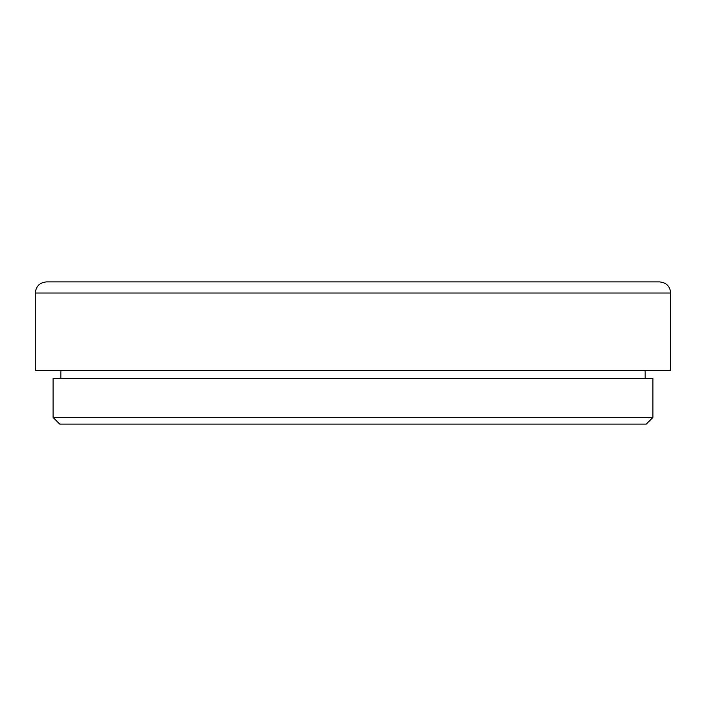 <?xml version="1.0" encoding="UTF-8"?>
<svg xmlns="http://www.w3.org/2000/svg" width="706" height="706" viewBox="0 0 706 706"><rect width="100%" height="100%" fill="white"/><g stroke="black" fill="none" stroke-linecap="round" stroke-linejoin="round"><path stroke-width="1.06" d="M659.589 281.906L46.411 281.906C39.66 282.568 35.962 286.265 35.3 293.016L670.7 293.016C670.038 286.265 666.34 282.568 659.589 281.906M670.7 293.016L670.7 370.774L35.3 370.774L35.3 293.016M652.926 417.431L53.074 417.431L59.736 424.094L646.264 424.094L652.926 417.431L652.926 378.548L53.074 378.548L53.074 417.431M60.848 370.774L60.848 378.548M645.152 370.774L645.152 378.548"/></g></svg>
